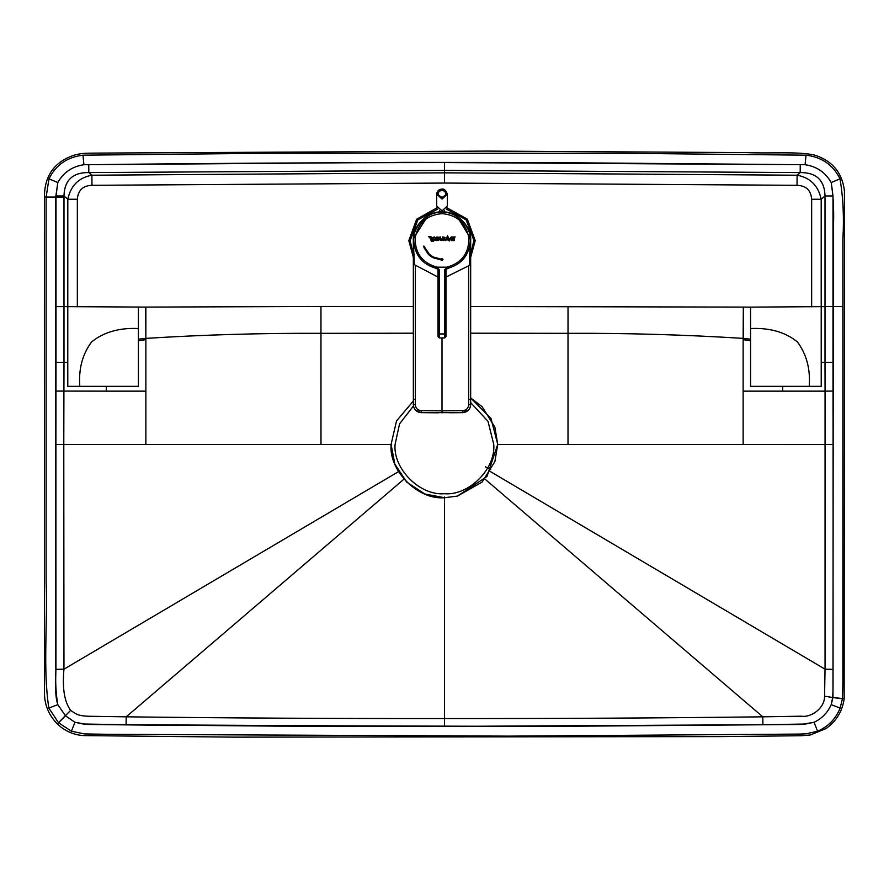 <?xml version="1.0" encoding="UTF-8"?>
<svg xmlns="http://www.w3.org/2000/svg" width="889" height="889" viewBox="0 0 889 889"><rect width="100%" height="100%" fill="white"/><g stroke="black" fill="none" stroke-linecap="round" stroke-linejoin="round"><path stroke-width="1.33" d="M391.082 444.433L396.527 420.919L413.341 401.039L396.527 420.919L391.082 444.433L394.838 464.058L406.729 482.127L424.82 493.984L444.444 497.718L457.402 496.106L444.444 497.718C418.063 500.118 388.715 470.814 391.082 444.433M497.729 444.344L486.939 476.548L457.402 496.106L482.16 482.049L494.884 461.58L497.729 444.322L494.851 427.087L482.082 406.651L470.67 397.972L490.961 418.375L497.729 444.344M447.334 205.959L442.011 210.915L436.677 205.959L436.677 193.935L442.011 189.168L447.334 194.124L442.011 199.08L436.677 194.124C437.044 191.024 438.822 189.335 442.011 189.079C444.244 188.712 446.022 190.39 447.334 194.124L447.334 205.959M391.638 444.478L63.786 444.478L63.952 669.184C62.186 688.242 64.419 701.954 70.664 710.333C77.032 714.934 79.165 716.367 94.434 716.345L126.205 716.823C228.04 718.045 334.142 718.623 444.5 718.545L444.5 496.995M55.918 444.456L56.007 362.345L63.986 362.356L63.786 444.478L55.918 444.456L55.951 669.328C55.285 681.763 55.896 693.531 57.807 704.644L65.453 715.756L74.954 722.29L83.277 724.013L126.082 724.713L126.205 716.823L404.595 478.615M56.007 362.345L56.007 195.958L57.807 182.545L55.718 197.058L55.718 664.961C56.429 676.007 53.94 692.809 57.807 704.644L48.862 708.089L58.507 722.701L70.664 710.333M65.453 715.756L58.596 722.79L71.42 731.203L74.954 722.29L87.255 724.457L280.435 726.157L544.257 726.446L801.156 724.468L814.046 722.29L805.578 724.024L762.918 724.713L444.5 726.413L444.5 718.545C554.858 718.623 660.96 718.045 762.795 716.823L801.567 716.201C810.579 717.767 824.825 708.589 824.548 696.198L825.048 669.184L833.049 669.328C832.893 677.018 833.326 688.986 832.649 697.521L831.193 704.655L840.138 708.089C835.704 718.968 828.181 726.68 817.58 731.203L814.046 722.29C821.869 718.601 827.581 712.722 831.193 704.655L832.949 697.554L842.461 698.743L840.138 708.089M56.007 306.616L63.986 306.616L63.986 197.058L56.007 197.058M106.413 386.359L106.191 391.149L145.863 391.149L145.863 339.654L138.428 340.72L138.428 386.359L67.786 386.359L67.775 362.356L63.986 362.356L63.986 306.616L145.674 307.094L145.863 338.387C204.014 334.742 262.388 333.053 320.962 333.331L413.341 333.197M71.42 731.203L84.422 733.925L107.191 734.292L508.875 736.136L799.644 734.081L806.19 733.814L817.58 731.203M82.977 155.175C67.142 157.142 55.807 165.021 48.973 178.822L57.807 182.545C63.508 172.422 72.209 166.476 83.91 164.721L404.384 162.365L536.589 162.476L805.101 164.721L806.012 155.175L622.8 153.286L269.289 153.264L82.977 155.175L83.91 164.721L88.744 164.698C210.048 163.287 325.463 162.609 444.489 162.554L805.101 164.721C816.813 166.487 825.503 172.433 831.193 182.545C833.504 196.302 834.204 212.404 833.282 230.829L833.282 306.516L842.872 306.516L842.872 238.952C844.15 217.983 843.194 197.936 840.016 178.811L831.193 182.545L832.993 195.958L825.014 195.958L821.192 199.258L821.225 386.359L809.223 386.359C810.49 369.057 806.567 354.267 797.455 341.976C785.365 332.142 769.741 327.652 750.572 328.53L750.572 307.127L825.014 306.616L825.014 362.356L821.225 362.356M56.007 195.958L63.986 195.958L67.808 199.258L77.343 199.258C78.032 190.313 82.91 185.657 91.978 185.312L91.889 175.211C78.732 177.678 70.709 185.69 67.808 199.258L67.775 362.356M88.744 164.698L88.822 172.577C72.754 172.377 64.475 180.167 63.986 195.958L63.986 197.058M800.256 164.698L800.178 172.577C816.28 172.433 824.57 180.223 825.014 195.958L825.014 306.516L832.993 306.516L832.993 362.345L825.014 362.356L825.059 391.149L833.015 391.071L832.993 362.345M840.016 178.811C833.182 165.01 821.847 157.131 806.012 155.175M106.191 391.149L55.985 391.071M811.657 306.805L811.657 199.258C810.968 190.313 806.09 185.657 797.022 185.312L797.111 175.211L800.178 172.577L444.5 170.41L88.822 172.577L91.889 175.211L444.5 172.844L444.489 162.554M79.777 386.359C78.51 369.057 82.433 354.267 91.545 341.976C103.635 332.142 119.259 327.652 138.428 328.53L138.428 307.127M138.428 340.72L138.428 328.53M825.014 306.516L832.993 306.616M809.223 386.359L782.587 386.359L782.809 391.149L825.059 391.149L825.048 669.184L489.795 471.226M782.587 386.359L750.572 386.359L750.572 328.53M782.809 391.149L743.137 391.149L743.137 444.478L833.082 444.456L833.049 669.328M844.161 698.743L844.428 191.057C842.372 173.022 832.615 161.087 815.169 155.275C799.622 151.208 769.563 153.719 746.927 152.608L485.55 151.097L97.034 153.097C84.388 153.197 81.544 153.197 74.187 155.164C54.285 161.909 44.372 175.878 44.45 197.058L44.517 694.531C44.872 705.799 49.173 715.623 57.418 723.99C65.186 731.336 74.22 735.214 84.511 735.614L234.129 737.137L720.157 736.603L801.3 735.736L810.212 734.992L826.048 728.558C836.405 721.101 842.439 711.156 844.161 698.743L842.461 698.743M750.572 339.187L743.137 338.387L743.137 339.654L750.572 340.72M743.137 339.654L743.137 391.149M743.137 444.478L568.015 444.478L568.015 333.331C626.612 333.053 684.986 334.742 743.137 338.387L743.326 307.094L743.326 338.398M811.657 199.258L821.192 199.258C818.291 185.69 810.268 177.678 797.111 175.211L444.5 172.844L444.5 183.056L797.022 185.312M138.428 339.187L145.674 338.398M320.985 444.478L320.962 306.461L145.863 307.094L145.863 339.654M145.863 391.149L145.863 444.478M497.362 444.478L568.015 444.478M568.015 333.331L568.027 306.461L568.038 333.331L470.67 333.197M470.67 245.286L470.67 254.31L469.692 254.31L470.67 240.619C471.948 226.439 456.19 210.682 442.011 211.96C427.831 210.682 412.063 226.439 413.341 240.619L414.318 264.644L438.01 277.068L414.318 264.644M415.23 409.818L420.83 412.64L462.736 412.652C467.558 412.152 470.203 409.485 470.67 404.662L470.67 254.31M470.67 260.621L470.67 240.641M413.341 240.641L413.341 260.621M414.507 399.361L413.341 399.361L413.341 404.662L413.341 245.286M449.856 412.763L462.736 412.652L462.736 410.651C466.358 410.274 468.336 408.273 468.681 404.662L468.681 265.767L446 277.068L468.681 265.767L469.692 264.644L469.692 254.31M462.736 412.652L468.781 409.818M421.275 412.652L438.421 412.807L421.275 412.652C416.452 412.152 413.807 409.485 413.341 404.662L415.33 404.662C415.674 408.273 417.652 410.274 421.275 410.651L421.275 412.652L434.154 412.763M413.93 407.673L413.507 406.24M469.503 399.361L470.67 399.361M470.081 407.673L470.503 406.251M442.011 412.84L442.011 410.84L462.736 410.651M442.011 337.931L442.011 410.84L421.275 410.651M413.341 254.31L414.318 254.31M442.011 211.96C446.789 212.215 446.789 212.215 442.011 211.96C437.199 212.215 437.199 212.215 442.011 211.96L441.344 211.971M439.188 212.104L439.677 210.415M436.921 268.489L436.91 268.489C422.575 264.722 414.83 255.443 413.674 240.663C412.385 226.628 427.987 211.026 442.011 212.293C456.013 211.037 471.57 226.573 470.337 240.586C469.214 255.399 461.469 264.7 447.1 268.489L446 269.8L447.1 268.489L446.856 267.178C461.547 263.1 468.892 253.432 468.892 238.185C466.147 223.195 457.19 215.005 442.011 213.627C426.82 215.005 417.863 223.195 415.119 238.185C415.119 253.432 422.464 263.1 437.155 267.178L446.856 267.178L444.678 269.8L448.923 268.089M447.156 238.185L447.534 239.141L446.756 239.141L447.156 238.185M453.612 237.541L453.612 240.619L454.201 240.619L454.201 237.541L455.257 236.963L452.534 236.963L453.612 237.541M452.123 236.963L451.545 236.963L451.545 240.619L452.123 240.619L452.123 236.963M451.234 236.963L449.578 240.963L451.234 236.963L449.567 239.452L447.389 235.618L449.578 240.963L447.389 235.618M447.178 236.652L448.745 240.619L447.178 236.652L445.489 240.619L446.489 239.741L447.789 239.741L448.145 240.619M443.689 238.641L443.689 237.541L444.656 237.841L443.689 238.641M445.478 240.619L444.522 239.197L445.133 237.463L443.089 236.963L443.1 240.619L443.689 239.241L445.478 240.619M440.566 240.452L441.889 240.497L442.589 239.341L442.589 236.963L441.644 239.93L440.911 239.963L440.533 236.963L439.933 236.963L440.566 240.452M438.844 237.319L436.877 236.963L436.877 240.619L439.177 239.908L439.266 237.808M437.477 237.541L438.722 238.074L438.855 239.23L437.921 240.03L437.477 237.541M431.321 239.485L431.632 240.497L431.321 239.485M428.676 236.596L431.132 236.874L433.287 238.33L434.021 239.463L430.043 237.296L432.976 240.486L435.377 239.085L434.81 237.73L432.643 237.63L434.332 236.93L435.843 238.052L435.51 240.163L433.51 240.619L433.21 241.552L432.321 240.586L431.376 241.552L430.487 238.574L428.676 236.596M424.042 247.753C423.52 245.564 423.764 245.464 424.786 247.475C423.764 245.464 423.52 245.564 424.042 247.753L428.576 254.532L429.131 253.954L424.786 247.475M430.854 255.421L430.376 256.065L429.076 254.987L429.609 254.398L430.854 255.421M431.376 255.799L430.921 256.454L432.343 257.365L432.743 256.665L431.376 255.799M441.077 259.932L432.932 257.688L433.31 256.988L441.1 259.132C443.333 259.455 443.322 259.721 441.077 259.932M441.522 258.677L442.255 258.588M443.011 259.555L441.989 260.555M438.01 333.942L438.01 269.8L436.91 268.489L438.01 269.8L439.344 269.8L439.344 333.942L438.01 333.942L438.01 336.598L439.344 337.931L444.678 337.931L444.678 333.942L446 333.942L446 336.598L444.678 337.931M446 333.942L446 269.8M457.357 216.816L470.203 237.952L470.337 240.619M413.807 237.952L427.598 216.227M439.344 269.8L437.155 267.178L436.91 268.489L435.088 268.089M475.204 240.619L470.67 257.365L475.204 240.619L467.392 219.239L446.956 207.804L467.325 219.161L475.204 240.619M408.818 240.619L416.619 219.239L437.055 207.804L416.63 219.227L408.818 240.619L413.341 257.365M470.67 402.628L488.017 421.33L493.739 444.344C495.962 468.747 468.859 495.895 444.444 493.717C420.041 495.94 392.894 468.836 395.083 444.422L399.539 423.909L413.452 405.984M442.011 197.347C436.855 194.869 436.855 192.391 442.011 189.913C447.167 192.391 447.167 194.869 442.011 197.347M490.728 469.625L485.438 466.836M55.951 669.328L63.952 669.184L399.205 471.226M58.507 722.701L57.418 723.99M126.082 724.713L444.5 726.413M55.718 197.058L46.128 197.058L46.128 581.662C47.739 623.422 42.772 669.206 48.862 708.089M74.954 722.29L87.255 724.457L171.221 725.357L544.257 726.446L801.156 724.468L814.046 722.29M484.405 478.615L762.795 716.823L762.918 724.713M824.548 696.198L832.649 697.521M832.993 195.958L832.993 306.516M805.101 164.721L536.589 162.476L404.384 162.365L83.91 164.721M48.973 178.822L46.128 197.058L44.45 197.058M470.67 306.516L743.137 307.094M833.082 444.456L833.015 391.071M842.872 306.516L842.872 683.685L842.494 698.532L832.949 697.554M833.282 306.516L832.971 697.387M750.572 307.127L743.326 307.094M320.962 333.331L320.962 306.461L413.341 306.516M444.5 183.056L91.978 185.312M77.343 199.258L77.343 306.805M468.681 404.662L470.67 404.662M415.33 404.662L415.33 265.767M436.677 268.467L438.01 269.8M439.344 337.931L439.344 333.942L444.678 333.942L444.678 269.8M446.189 209.037L466.103 219.783L473.87 240.419L470.67 254.543M413.341 254.543L410.151 240.619L417.863 219.839L437.821 209.037M444.344 212.06L444.344 210.415M436.655 212.804L437.332 212.682"/></g></svg>
